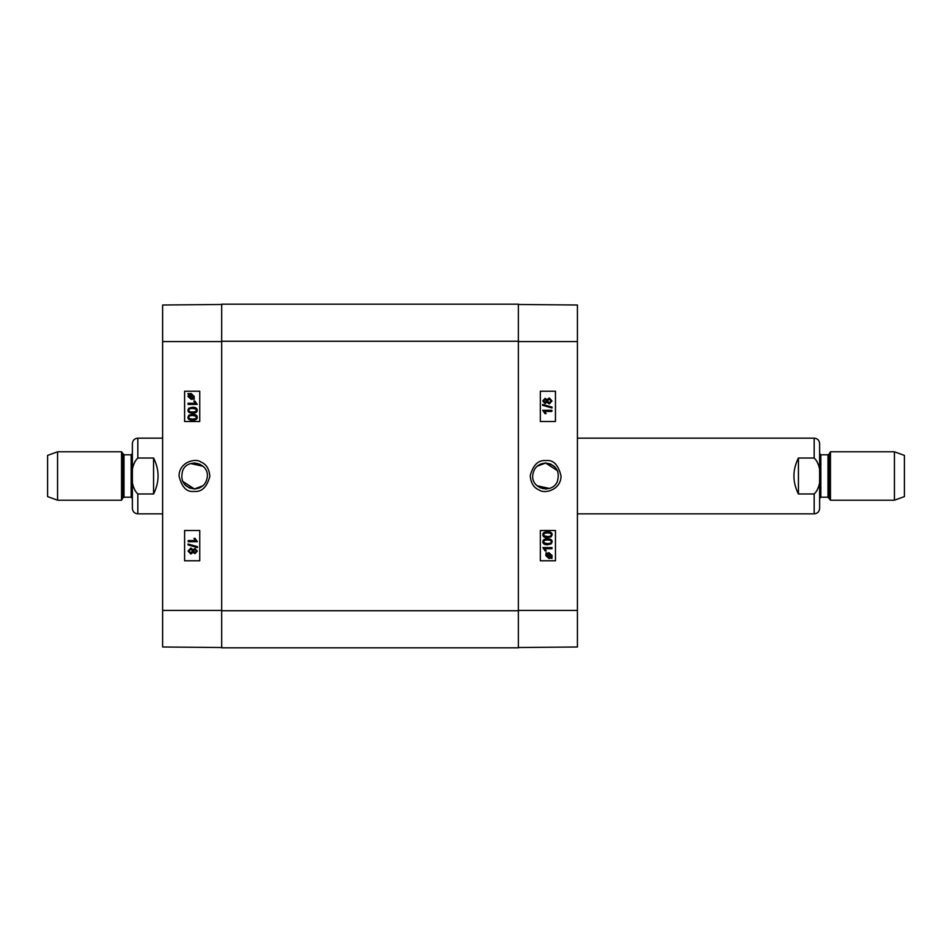<?xml version="1.0" encoding="UTF-8"?>
<svg xmlns="http://www.w3.org/2000/svg" width="952" height="952" viewBox="0 0 952 952"><rect width="100%" height="100%" fill="white"/><g stroke="black" fill="none" stroke-linecap="round" stroke-linejoin="round"><path stroke-width="1.43" d="M221.685 647.812L518.388 647.812L221.685 647.812L518.388 647.812L518.388 304.188L221.685 304.188L221.685 647.812L518.388 647.812L221.685 647.812M137.826 458.019L153.57 458.019C159.579 470.002 159.579 481.998 153.57 493.981L137.826 493.981C129.746 486.46 129.746 465.54 137.826 458.019L137.826 438.158L162.649 438.158M153.57 493.981L153.57 458.019M137.826 493.981L137.826 513.842C134.506 513.521 132.697 511.7 132.376 508.392L132.376 443.608C132.697 440.3 134.506 438.479 137.826 438.158M57.584 451.783L47.6 455.413L47.6 496.587L57.584 500.216L121.547 500.216L121.547 451.783L57.584 451.783L57.584 500.216M132.376 453.592L131.162 454.806L123.986 454.806L121.547 451.783M814.174 493.981L798.431 493.981C792.421 481.998 792.421 470.002 798.431 458.019L814.174 458.019C822.254 465.54 822.254 486.46 814.174 493.981L814.174 513.842L577.424 513.842M798.431 458.019L798.431 493.981M814.174 458.019L814.174 438.158C817.494 438.479 819.303 440.3 819.624 443.608L819.624 508.392C819.303 511.7 817.494 513.521 814.174 513.842M894.416 500.216L904.4 496.587L904.4 455.413L894.416 451.783L830.453 451.783L830.453 500.216L894.416 500.216L894.416 451.783M820.838 497.194L820.838 454.806L819.624 453.592L819.624 498.408L820.838 497.194L828.014 497.194L830.453 500.216M194.434 488.971C183.795 487.019 179.904 480.82 182.748 470.371C187.877 458.079 208.107 462.696 207.405 476C206.62 483.866 202.3 488.197 194.434 488.971L203.002 485.734L194.434 488.971L182.617 481.331M183.248 469.455L182.903 470.086M197.266 463.35L190.721 463.576L202.99 466.266L199.396 464.017M192.566 408.408C189.829 408.503 188.591 409.098 188.841 410.217C188.579 409.098 189.817 408.503 192.554 408.408L195.624 408.979L196.267 410.205C196.529 411.335 195.291 411.942 192.554 412.026C189.829 411.93 188.579 411.335 188.841 410.217C188.591 411.335 189.829 411.93 192.566 412.026M192.566 407.254C195.66 407.254 197.207 408.241 197.207 410.217C197.254 412.156 195.707 413.144 192.554 413.18L192.554 413.18C189.472 413.18 187.925 412.192 187.925 410.217L188.853 408.158L192.554 407.254C195.648 407.254 197.195 408.241 197.195 410.217C197.266 412.156 195.719 413.144 192.566 413.18M188.079 403.279L195.172 403.279L193.839 401.054L194.91 401.054L197.195 404.398L188.079 404.398L188.079 403.279L195.172 403.279M194.922 401.054L197.207 404.398M189.174 395.032L188.674 396.377L189.162 395.032L192.601 398.103L191.078 398.448L188.663 396.377L191.09 398.448M193.018 397.757L189.579 394.675L193.03 397.757L193.553 396.401L191.102 394.307L189.579 394.675L191.102 394.307M194.351 398.947L191.102 399.281L187.972 396.401L188.615 394.544L187.83 393.842L191.09 393.485L194.232 396.389L194.018 399.364M193.208 398.626L191.102 399.281M188.187 393.438L188.996 394.164M191.102 393.485L194.244 396.389L193.577 398.257M193.589 398.257L194.363 398.947M195.029 549.578L193.577 551.053L195.017 549.578L196.41 551.053L194.958 552.517L193.565 551.053L194.97 552.517M190.84 549.209L188.972 551.053L190.828 549.209L192.649 551.018L190.781 552.886L188.96 551.053L190.793 552.886M194.993 548.423L197.314 551.029L194.958 553.659L193.137 552.327L190.805 554.04L188.056 551.053L190.828 548.054L193.137 549.792L194.981 548.423L197.326 551.029L194.958 553.659M193.137 552.327L190.805 554.04M190.84 548.054L193.137 549.792M188.056 544.02L197.445 546.65L197.433 547.555L188.056 544.925L188.056 544.02L197.433 546.65L197.445 547.555M188.198 540.569L195.303 540.569L193.958 538.344L195.041 538.344L197.314 541.688L188.198 541.688L188.198 540.569L195.303 540.569M195.053 538.344L197.326 541.688M192.566 415.465C189.829 415.548 188.591 416.155 188.841 417.273C188.579 416.155 189.817 415.548 192.554 415.465L195.624 416.036L196.267 417.262C196.529 418.38 195.291 418.987 192.554 419.082C189.829 418.987 188.579 418.38 188.841 417.273C188.591 418.38 189.829 418.987 192.566 419.082M192.566 414.31C195.66 414.31 197.207 415.298 197.207 417.273C197.254 419.213 195.707 420.201 192.554 420.237L192.554 420.237C189.472 420.237 187.925 419.249 187.925 417.273L188.853 415.215L192.554 414.31C195.648 414.31 197.195 415.298 197.195 417.273C197.266 419.213 195.719 420.201 192.566 420.237M199.741 530.502L184.617 530.502L184.617 560.776L199.741 560.776L184.593 560.776L184.593 530.502L199.741 530.502L199.741 560.776M199.741 391.224L184.617 391.224L184.617 421.498L199.741 421.498L184.593 421.498L184.593 391.224L199.741 391.224L199.741 421.498M179.035 476C181.713 487.222 186.759 492.362 194.184 491.41C201.657 492.184 206.87 487.198 209.833 476.452C209.285 469.027 206.346 464.231 201.027 462.065C195.553 457.71 179.071 462.041 179.035 476M221.685 304.485L162.649 305.009L162.649 646.991L221.685 647.515M195.136 463.053L193.732 463.053M182.308 480.593L185.045 484.937M185.557 485.449L189.472 487.983L194.434 488.971L199.396 487.983L203.002 485.734M545.639 463.029C556.277 464.981 560.169 471.18 557.313 481.629C552.184 493.921 531.954 489.304 532.668 476C533.453 468.134 537.773 463.802 545.639 463.029L537.071 466.266L545.639 463.029L557.455 470.669M556.825 482.545L557.17 481.914M542.795 488.65L549.352 488.424L537.071 485.734L540.665 487.983M547.507 543.592C550.244 543.497 551.482 542.902 551.22 541.783C551.494 542.902 550.256 543.497 547.519 543.592L544.449 543.021L543.794 541.795C543.544 540.665 544.782 540.058 547.519 539.974C550.244 540.07 551.482 540.665 551.232 541.783C551.47 540.665 550.232 540.07 547.507 539.974M547.507 544.746C544.413 544.746 542.866 543.759 542.866 541.783C542.818 539.843 544.365 538.856 547.519 538.82L547.519 538.82C550.601 538.82 552.148 539.808 552.148 541.783L551.208 543.842L547.519 544.746C544.425 544.746 542.878 543.759 542.878 541.783C542.807 539.843 544.354 538.856 547.507 538.82M551.993 548.721L544.889 548.721L546.234 550.946L545.151 550.946L542.878 547.602L551.993 547.602L551.993 548.721L544.889 548.721M545.151 550.946L542.866 547.602M550.899 556.968L551.398 555.623L550.91 556.968L547.471 553.897L548.995 553.552L551.41 555.623L548.983 553.552M547.043 554.242L550.494 557.325L547.043 554.242L546.519 555.599L549.816 557.598L548.959 557.693M548.983 558.515L545.829 555.611L546.067 552.636L546.876 553.374L548.971 552.719L552.101 555.599L551.898 558.562L551.077 557.836L548.983 558.515L545.829 555.611L546.067 552.636M546.865 553.374L548.959 552.719M551.077 557.836L551.898 558.562M545.044 402.422L546.496 400.947L545.044 402.422L543.663 400.947L545.115 399.483L546.507 400.947L545.103 399.483M549.233 402.791L551.101 400.947L549.245 402.791L547.424 400.982L549.28 399.114L551.101 400.947L549.28 399.114M545.079 403.577L542.747 400.97L545.115 398.341L546.936 399.673L549.268 397.96L552.017 400.947L549.233 403.945L546.936 402.208L545.091 403.577L542.735 400.97L545.115 398.341M546.924 399.673L549.256 397.96M549.233 403.945L546.924 402.208M552.017 407.98L542.628 405.35L542.628 404.445L552.017 407.075L552.017 407.98L542.628 405.35L542.628 404.445M551.862 411.431L544.77 411.431L546.103 413.656L545.032 413.656L542.747 410.312L551.862 410.312L551.862 411.431L544.77 411.431M545.02 413.656L542.735 410.312M547.507 536.535C550.244 536.452 551.482 535.845 551.22 534.726C551.494 535.845 550.256 536.452 547.519 536.535L544.449 535.964L543.794 534.738C543.544 533.62 544.782 533.013 547.519 532.918C550.244 533.013 551.482 533.62 551.232 534.726C551.47 533.62 550.232 533.013 547.507 532.918M547.507 537.69C544.413 537.69 542.866 536.702 542.866 534.726C542.818 532.787 544.365 531.799 547.519 531.763L547.519 531.763C550.601 531.763 552.148 532.751 552.148 534.726L551.208 536.785L547.519 537.69C544.425 537.69 542.878 536.702 542.878 534.726C542.807 532.787 544.354 531.799 547.507 531.763M540.331 421.498L555.456 421.498L555.456 391.224L540.331 391.224L555.468 391.224L555.468 421.498L540.331 421.498L540.331 391.224M540.331 560.776L555.456 560.776L555.456 530.502L540.331 530.502L555.468 530.502L555.468 560.776L540.331 560.776L540.331 530.502M561.037 476C558.36 464.778 553.314 459.637 545.889 460.589C538.415 459.816 533.203 464.802 530.24 475.548C530.788 482.973 533.727 487.769 539.046 489.935C544.52 494.29 561.002 489.959 561.037 476M518.388 647.515L577.424 646.991L577.424 305.009L518.388 304.485M544.925 488.947L546.341 488.947M557.765 471.407L555.028 467.063M554.516 466.551L550.601 464.017L545.639 463.029L540.665 464.017L537.071 466.266M518.388 610.732L221.685 610.732M221.685 341.268L518.388 341.268M122.939 454.199L122.939 497.801L121.547 500.216M123.986 454.806L123.986 497.194L122.939 497.801M131.162 454.806L131.162 497.194L132.376 498.408M829.061 497.801L829.061 454.199L830.453 451.783M828.014 497.194L828.014 454.806L829.061 454.199M221.685 341.578L162.649 341.578M221.685 610.422L162.649 610.422M518.388 610.422L577.424 610.422M518.388 341.578L577.424 341.578M137.826 513.842L162.649 513.842M123.986 497.194L131.162 497.194M814.174 438.158L577.424 438.158M828.014 454.806L820.838 454.806"/></g></svg>
